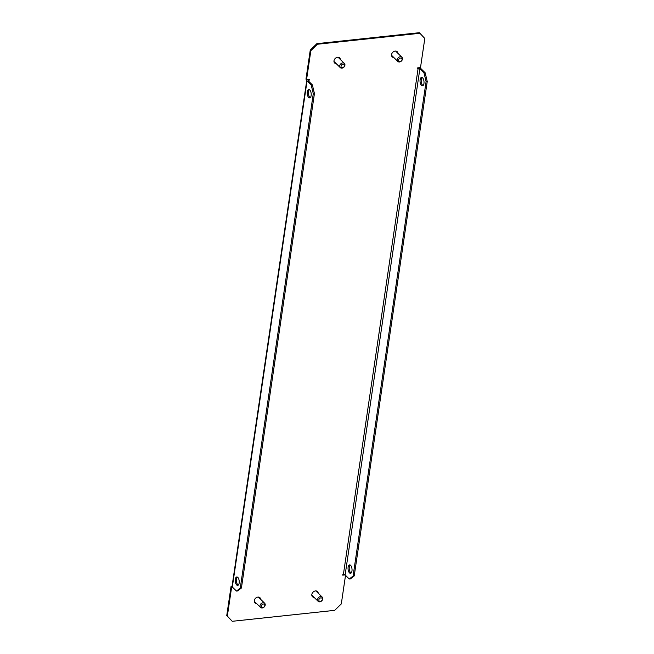 <?xml version="1.0" encoding="UTF-8"?>
<svg xmlns="http://www.w3.org/2000/svg" width="654" height="654" viewBox="0 0 654 654"><rect width="100%" height="100%" fill="white"/><g stroke="black" fill="none" stroke-linecap="round" stroke-linejoin="round"><path stroke-width="0.98" d="M235.317 579.289A4.243 1.962 83.9 0 1 236.789 576.951A4.243 1.962 83.9 0 1 239.16 583.049A4.243 1.962 83.9 0 1 237.688 585.387A4.243 1.962 83.9 0 1 235.317 579.289M238.244 585.142A4.243 1.962 83.9 0 1 236.47 579.166A4.243 1.962 83.9 0 1 237.386 577.081M351.966 570.991A4.243 1.962 -96.1 0 0 349.596 564.893A4.243 1.962 -96.1 0 0 348.124 567.231A4.243 1.962 -96.1 0 0 350.495 573.329A4.243 1.962 -96.1 0 0 351.966 570.991M351.051 573.076A4.243 1.962 83.9 0 1 349.277 567.108A4.243 1.962 83.9 0 1 350.192 565.015M311.141 95.574A4.243 1.962 -96.1 0 0 308.77 89.475A4.243 1.962 -96.1 0 0 307.306 91.813A4.243 1.962 -96.1 0 0 309.677 97.912A4.243 1.962 -96.1 0 0 311.141 95.574M309.367 89.598A4.243 1.962 -96.1 0 0 308.459 91.691A4.243 1.962 -96.1 0 0 310.233 97.659M420.113 79.747A4.243 1.962 83.9 0 1 421.577 77.409A4.243 1.962 83.9 0 1 423.947 83.508A4.243 1.962 83.9 0 1 422.484 85.846A4.243 1.962 83.9 0 1 420.113 79.747M422.173 77.54A4.243 1.962 -96.1 0 0 421.266 79.625A4.243 1.962 -96.1 0 0 423.04 85.592M397.321 52.737A3.589 2.78 134.4 0 0 396.904 51.47M397.91 53.317A3.589 2.78 134.4 0 0 397.223 51.731A3.589 2.78 134.4 0 0 395.188 51.094A3.589 2.78 134.4 0 0 391.942 53.432A3.589 2.78 134.4 0 0 392.204 56.857A3.589 2.78 134.4 0 0 393.798 57.511M317.182 591.306A3.589 2.78 -45.6 0 1 317.599 592.573M314.084 597.347A3.589 2.78 -45.6 0 1 312.481 596.693A3.589 2.78 -45.6 0 1 312.228 593.268A3.589 2.78 -45.6 0 1 315.465 590.93A3.589 2.78 -45.6 0 1 317.509 591.568A3.589 2.78 -45.6 0 1 318.196 593.145M260.047 598.729A3.589 2.78 134.4 0 0 259.63 597.462M260.635 599.301A3.589 2.78 134.4 0 0 259.949 597.723A3.589 2.78 134.4 0 0 257.913 597.086A3.589 2.78 134.4 0 0 254.676 599.424A3.589 2.78 134.4 0 0 254.929 602.849A3.589 2.78 134.4 0 0 256.523 603.503M339.344 57.626A3.589 2.78 -45.6 0 1 339.761 58.893M336.246 63.667A3.589 2.78 -45.6 0 1 334.644 63.013A3.589 2.78 -45.6 0 1 334.39 59.588A3.589 2.78 -45.6 0 1 337.627 57.25A3.589 2.78 -45.6 0 1 339.671 57.887A3.589 2.78 -45.6 0 1 340.35 59.465M345.525 575.332L341.306 603.912L334.693 610.346L232.244 621.3L226.758 615.52L231.05 586.434L232.047 586.327M308.606 81.178L309.424 79.445L306.546 79.755L305.958 79.175L310.258 50.088L316.871 43.654L317.46 44.235L419.909 33.28L424.806 38.48L420.506 67.566L417.628 67.877L417.546 68.457L418.119 68.392L343.391 574.49L342.81 574.547L342.729 575.136L345.059 574.882M317.46 44.235L310.846 50.669L310.258 50.088M306.546 79.755L310.846 50.669M226.758 615.52L227.347 616.101L231.647 587.014L232.26 586.949M227.347 616.101L232.244 621.3M391.934 56.538A3.589 2.78 134.4 0 0 393.209 56.931M313.495 596.767A3.589 2.78 -45.6 0 1 312.22 596.374M254.659 602.53A3.589 2.78 134.4 0 0 255.935 602.923M335.649 63.086A3.589 2.78 -45.6 0 1 334.382 62.694M316.871 43.654L419.32 32.7L419.909 33.28M231.647 587.014L231.05 586.434M309.342 80.025L308.811 79.51M308.77 80.09A1.308 0.564 8.4 0 0 308.067 80.475A1.308 0.564 8.4 0 0 308.206 80.794L312.342 84.84L314.435 93.547L241.416 588.011L237.606 590.938L236.454 591.061L232.317 587.006A2.608 1.128 -171.6 0 1 232.039 586.385L306.775 80.287A2.608 1.128 8.4 0 0 307.053 80.916L311.19 84.963L312.342 84.84M307.494 79.649A2.608 1.128 8.4 0 0 306.775 80.287M236.454 591.061L240.263 588.134L241.416 588.011M314.435 93.547L313.282 93.669L240.263 588.134M313.282 93.669L311.19 84.963M343.391 574.49A1.308 0.564 -171.6 0 1 345.132 574.948L419.86 68.85A1.308 0.564 8.4 0 0 418.119 68.392M419.86 68.85L423.996 72.896L425.149 72.774L421.012 68.727A2.608 1.128 8.4 0 0 418.339 67.795M425.149 72.774L427.242 81.488L354.223 575.945L350.413 578.872L349.261 578.994L345.132 574.948M349.261 578.994L353.078 576.068L354.223 575.945M427.242 81.488L426.089 81.611L353.078 576.068M426.089 81.611L423.996 72.896M338.919 57.405L338.862 57.454A3.327 2.575 134.4 0 0 338.715 57.331A3.327 2.575 -45.6 0 1 339.083 57.953L339.377 58.247A3.327 2.575 134.4 0 1 339.483 58.623M335.085 62.531A3.327 2.575 -45.6 0 1 334.742 62.441A3.327 2.575 -45.6 0 1 334.308 62.244L334.48 62.759M334.014 61.811A3.327 2.575 134.4 0 0 334.153 61.86A3.327 2.575 134.4 0 0 334.488 61.95M338.6 57.756A3.327 2.575 134.4 0 0 338.453 57.274M334.603 62.531A3.327 2.575 134.4 0 1 334.276 62.285L334.186 62.359M344.168 64.574A1.954 1.512 134.4 0 0 341.723 64.844A1.954 1.512 134.4 0 0 341.372 67.313A1.954 1.512 134.4 0 0 343.808 67.043A1.954 1.512 134.4 0 0 344.168 64.574M340.227 67.566A2.935 2.273 -45.6 0 1 340.726 63.888A2.935 2.273 -45.6 0 1 344.38 63.413A2.935 2.273 -45.6 0 1 344.421 63.454A2.935 2.273 -45.6 0 1 343.922 67.133A2.935 2.273 -45.6 0 1 340.268 67.607A2.935 2.273 -45.6 0 1 340.227 67.566M259.041 597.184L259.025 597.2A3.327 2.575 -45.6 0 1 259.025 597.2L259.327 597.486A3.327 2.575 134.4 0 1 259.548 597.83L259.254 597.535A3.327 2.575 -45.6 0 1 259.474 598.165M258.886 597.592A3.327 2.575 134.4 0 0 258.739 597.11M255.362 602.367A3.327 2.575 -45.6 0 1 255.232 602.334L255.526 602.628A3.327 2.575 134.4 0 1 255.125 602.489L254.954 602.694M254.381 601.925L254.373 601.933A3.327 2.575 134.4 0 0 254.381 601.925A3.327 2.575 -45.6 0 0 254.831 602.203L254.619 602.457M254.292 601.647A3.327 2.575 134.4 0 0 254.774 601.786M264.085 606.887A1.954 1.512 134.4 0 0 264.461 604.419A1.954 1.512 134.4 0 0 262.017 604.672A1.954 1.512 134.4 0 0 261.641 607.141A1.954 1.512 134.4 0 0 264.085 606.887M261.06 603.683A2.935 2.273 -45.6 0 1 264.666 603.25A2.935 2.273 -45.6 0 1 264.159 607.01A2.935 2.273 -45.6 0 1 260.554 607.443A2.935 2.273 -45.6 0 1 261.06 603.683M392.637 56.375A3.327 2.575 -45.6 0 1 392.506 56.342L392.801 56.636A3.327 2.575 134.4 0 1 392.4 56.497L392.106 56.211A3.327 2.575 -45.6 0 1 391.648 55.933A3.327 2.575 134.4 0 1 391.632 55.917M391.566 55.655A3.327 2.575 134.4 0 0 392.048 55.794M397.052 51.723L396.823 51.838A3.327 2.575 134.4 0 0 396.594 51.494L396.708 51.355M396.161 51.601A3.327 2.575 134.4 0 0 396.005 51.118M396.823 51.838L396.528 51.552A3.327 2.575 -45.6 0 1 396.749 52.173M399.292 58.68A1.954 1.512 134.4 0 0 398.915 61.149A1.954 1.512 134.4 0 0 401.36 60.896A1.954 1.512 134.4 0 0 401.728 58.427A1.954 1.512 134.4 0 0 399.292 58.68M401.433 61.018A2.935 2.273 -45.6 0 1 397.828 61.451A2.935 2.273 -45.6 0 1 398.327 57.691A2.935 2.273 -45.6 0 1 401.932 57.258A2.935 2.273 -45.6 0 1 401.433 61.018M312.923 596.211A3.327 2.575 -45.6 0 1 312.579 596.121A3.327 2.575 -45.6 0 1 312.146 595.925L312.44 596.211A3.327 2.575 134.4 0 1 312.113 595.966L311.925 595.778M311.852 595.492A3.327 2.575 134.4 0 0 311.991 595.541A3.327 2.575 134.4 0 0 312.334 595.63M317.329 592.303A3.327 2.575 134.4 0 0 317.223 591.927L317.427 591.764M316.438 591.437A3.327 2.575 134.4 0 0 316.291 590.954M316.577 591.036A3.327 2.575 -45.6 0 1 316.928 591.633L317.223 591.927M319.209 600.993A1.954 1.512 134.4 0 0 321.654 600.724A1.954 1.512 134.4 0 0 322.005 598.255A1.954 1.512 134.4 0 0 319.561 598.524A1.954 1.512 134.4 0 0 319.209 600.993M322.267 597.135A2.935 2.273 -45.6 0 1 321.76 600.813A2.935 2.273 -45.6 0 1 318.106 601.288A2.935 2.273 -45.6 0 1 318.065 601.247A2.935 2.273 -45.6 0 1 318.572 597.568A2.935 2.273 -45.6 0 1 322.218 597.094A2.935 2.273 -45.6 0 1 322.267 597.135M307.053 80.916L232.317 587.006M344.38 63.413L338.069 57.233M340.268 67.607L333.965 61.427M264.666 603.25L258.355 597.069M260.554 607.443L254.243 601.263M397.828 61.451L391.517 55.271M401.932 57.258L395.629 51.077M318.106 601.288L311.803 595.107M322.218 597.094L315.907 590.914"/></g></svg>
